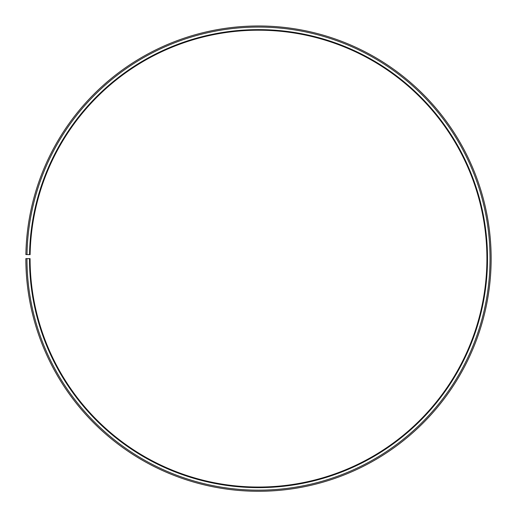 <?xml version="1.0" encoding="UTF-8"?>
<svg xmlns="http://www.w3.org/2000/svg" width="517" height="517" viewBox="0 0 517 517"><rect width="100%" height="100%" fill="white"/><g stroke="black" fill="none" stroke-linecap="round" stroke-linejoin="round"><path stroke-width="0.39" stroke-dasharray="2.58 1.94" d="M29.527 254.629A229.005 229.005 0 0 1 260.497 29.631A229.005 229.005 0 0 1 487.505 258.629A229.005 229.005 0 0 1 258.5 487.634A229.005 229.005 0 0 1 29.495 258.629L30.083 258.629A228.417 228.417 0 0 0 258.5 487.046A228.417 228.417 0 0 0 486.917 258.629A228.417 228.417 0 0 0 260.49 30.212A228.417 228.417 0 0 0 30.115 254.642L25.882 254.564A232.65 232.65 0 0 1 260.529 25.986A232.65 232.65 0 0 1 491.15 258.629A232.65 232.65 0 0 1 258.5 491.279A232.65 232.65 0 0 1 25.85 258.629L26.962 258.629A231.538 231.538 0 0 0 258.5 490.168A231.538 231.538 0 0 0 490.038 258.629A231.538 231.538 0 0 0 260.523 27.091A231.538 231.538 0 0 0 26.994 254.584M29.495 258.629L26.962 258.629"/><path stroke-width="0.78" d="M486.917 258.629A228.417 228.417 0 0 0 260.49 30.212A228.417 228.417 0 0 0 30.115 254.642L29.527 254.629A229.005 229.005 0 0 1 260.497 29.631A229.005 229.005 0 0 1 487.505 258.629A229.005 229.005 0 0 1 258.5 487.634A229.005 229.005 0 0 1 29.495 258.629L30.083 258.629A228.417 228.417 0 0 0 258.5 487.046A228.417 228.417 0 0 0 486.917 258.629M26.994 254.584L25.882 254.564A232.65 232.65 0 0 1 260.529 25.986A232.65 232.65 0 0 1 491.15 258.629A232.65 232.65 0 0 1 258.5 491.279A232.65 232.65 0 0 1 25.85 258.629L26.962 258.629A231.538 231.538 0 0 0 258.5 490.168A231.538 231.538 0 0 0 490.038 258.629A231.538 231.538 0 0 0 260.523 27.091A231.538 231.538 0 0 0 26.994 254.584L29.527 254.629M26.962 258.629L29.495 258.629"/></g></svg>
